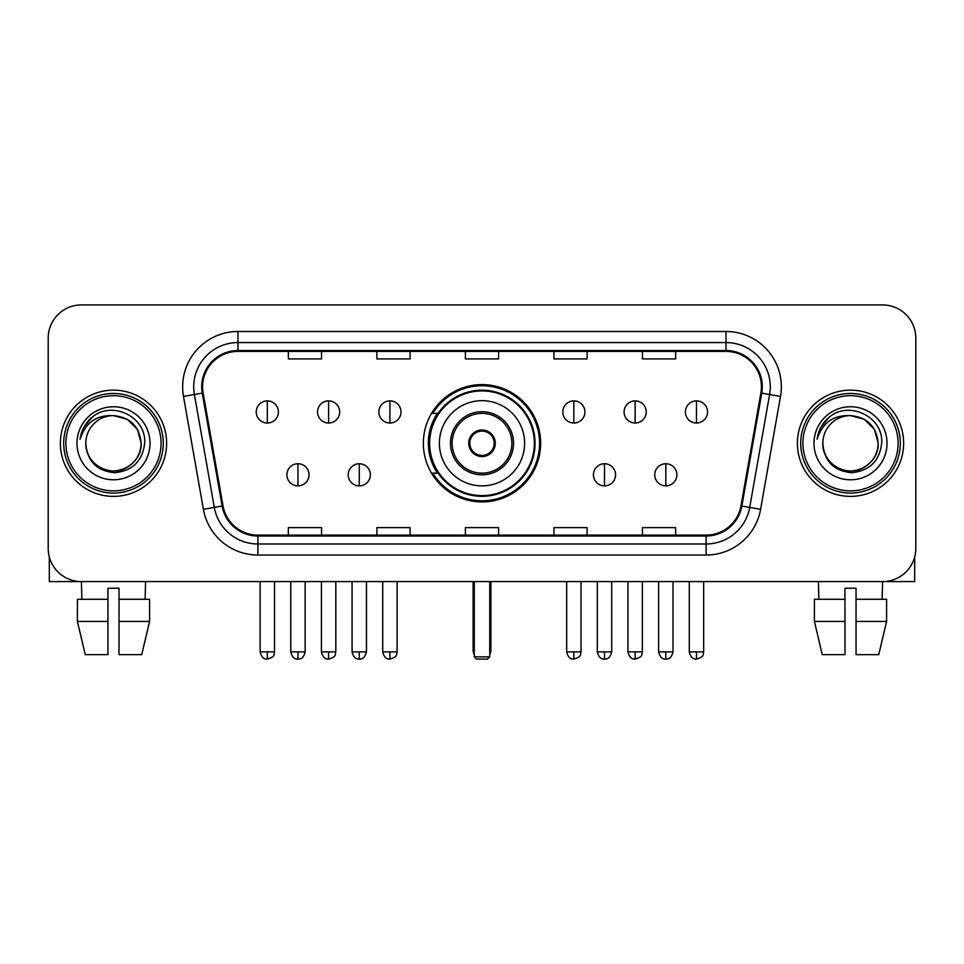 <?xml version="1.0" encoding="UTF-8"?>
<svg xmlns="http://www.w3.org/2000/svg" width="964" height="964" viewBox="0 0 964 964"><rect width="100%" height="100%" fill="white"/><g stroke="black" fill="none" stroke-linecap="round" stroke-linejoin="round"><path stroke-width="1.45" d="M423.353 443.271A58.647 58.647 0 0 0 482 501.919A58.647 58.647 0 0 0 540.647 443.271A58.647 58.647 0 0 0 482 384.612A58.647 58.647 0 0 0 423.353 443.271M437.415 473.143A53.671 53.671 0 0 1 437.415 413.387M48.2 338.135L48.2 548.396A33.198 33.198 0 0 0 81.398 581.593L882.602 581.593A33.198 33.198 0 0 0 915.8 548.396L915.8 338.135A33.198 33.198 0 0 0 882.602 304.937L81.398 304.937A33.198 33.198 0 0 0 48.2 338.135L48.2 548.396M60.371 443.271A53.116 53.116 0 0 0 113.487 496.388A53.116 53.116 0 0 0 166.615 443.271A53.116 53.116 0 0 0 113.487 390.155A53.116 53.116 0 0 0 60.371 443.271A53.116 53.116 0 0 0 113.487 496.388A53.116 53.116 0 0 0 166.615 443.271A53.116 53.116 0 0 0 113.487 390.155A53.116 53.116 0 0 0 60.371 443.271M797.385 443.271A53.116 53.116 0 0 0 850.513 496.388A53.116 53.116 0 0 0 903.63 443.271A53.116 53.116 0 0 0 850.513 390.155A53.116 53.116 0 0 0 797.385 443.271A53.116 53.116 0 0 0 850.513 496.388A53.116 53.116 0 0 0 903.63 443.271A53.116 53.116 0 0 0 850.513 390.155A53.116 53.116 0 0 0 797.385 443.271M202.573 386.829A35.415 35.415 0 0 1 237.988 351.414L726.013 351.414A35.415 35.415 0 0 1 760.885 392.975L740.979 505.859A35.415 35.415 0 0 1 706.106 535.116L257.894 535.116A35.415 35.415 0 0 1 223.021 505.859L203.115 392.975A35.415 35.415 0 0 1 202.573 386.829M201.693 386.829A36.295 36.295 0 0 0 202.247 393.131L222.142 506.004A36.295 36.295 0 0 0 257.894 536.008L706.106 536.008A36.295 36.295 0 0 0 741.858 506.004L761.753 393.131A36.295 36.295 0 0 0 726.013 350.534L237.988 350.534A36.295 36.295 0 0 0 201.693 386.829M183.497 396.433A55.334 55.334 0 0 1 237.988 331.496L726.013 331.496A55.334 55.334 0 0 1 780.503 396.433L760.596 509.317A55.334 55.334 0 0 1 706.106 555.035L257.894 555.035A55.334 55.334 0 0 1 203.404 509.317L183.497 396.433L194.391 394.517A44.26 44.26 0 0 1 237.988 342.569L726.013 342.569A44.26 44.26 0 0 1 769.609 394.517L749.703 507.389A44.26 44.26 0 0 1 706.106 543.973L257.894 543.973A44.26 44.26 0 0 1 214.297 507.389L194.391 394.517A44.26 44.26 0 0 1 193.728 386.829M882.602 304.937L81.398 304.937M81.88 599.307L81.398 581.593L882.602 581.593L882.12 599.307M915.8 548.396L915.8 338.135M741.858 506.004L749.703 507.389L769.609 394.517L780.503 396.433M465.395 351.414L465.395 358.909L498.605 358.909L498.605 351.414M376.876 351.414L376.876 358.909L410.074 358.909L410.074 351.414M288.344 351.414L288.344 358.909L321.542 358.909L321.542 351.414M553.926 351.414L553.926 358.909L587.124 358.909L587.124 351.414M642.458 351.414L642.458 358.909L675.656 358.909L675.656 351.414M498.605 535.116L498.605 527.621L465.395 527.621L465.395 535.116M410.074 535.116L410.074 527.621L376.876 527.621L376.876 535.116M321.542 535.116L321.542 527.621L288.344 527.621L288.344 535.116M587.124 535.116L587.124 527.621L553.926 527.621L553.926 535.116M675.656 535.116L675.656 527.621L642.458 527.621L642.458 535.116M49.309 556.903L49.309 581.593L177.677 581.593M77.397 599.307L77.397 621.431L85.254 654.64L77.397 621.431L77.397 599.307L107.956 599.307L107.956 588.233L119.03 588.233L119.03 599.307L149.589 599.307L149.589 621.431L141.732 654.64L149.589 621.431L119.03 621.431L119.03 599.307M145.588 581.593L145.106 599.307M107.956 599.307L107.956 654.64L85.254 654.64M77.397 621.431L107.956 621.431M141.732 654.64L119.03 654.64L119.03 621.431M161.072 443.271A47.585 47.585 0 0 0 113.487 395.686A47.585 47.585 0 0 0 65.901 443.271A47.585 47.585 0 0 0 113.487 490.857A47.585 47.585 0 0 0 161.072 443.271M163.29 443.271A49.803 49.803 0 0 0 113.487 393.469A49.803 49.803 0 0 0 63.696 443.271A49.803 49.803 0 0 0 113.487 493.062A49.803 49.803 0 0 0 163.29 443.271M85.82 443.271A27.667 27.667 0 0 1 113.487 415.604C130.297 417.243 139.515 426.462 141.154 443.271L137.454 429.438L127.32 419.304L113.487 415.604L127.32 419.304L137.454 429.438L141.154 443.271L137.454 429.438L127.32 419.304L113.487 415.604L127.32 419.304L137.454 429.438L141.154 443.271L137.454 429.438L127.32 419.304L113.487 415.604L127.32 419.304L137.454 429.438L141.154 443.271L137.454 429.438L127.32 419.304L113.487 415.604L127.32 419.304L137.454 429.438L141.154 443.271C142.106 463.72 116.897 478.277 99.654 467.227C90.809 461.684 86.194 453.695 85.82 443.271C87.146 461.31 96.834 471.119 114.897 472.697C132.61 470.793 142.539 460.985 144.648 443.271C146.709 416.918 112.173 400.168 92.279 417.135C85.338 422.943 81.277 430.306 80.072 439.247C85.302 422.762 96.436 414.882 113.487 415.604L127.32 419.304L137.454 429.438L141.154 443.271C142.106 463.72 116.897 478.277 99.654 467.227C90.809 461.684 86.194 453.695 85.82 443.271C84.88 463.72 110.077 478.277 127.32 467.227C136.177 461.684 140.78 453.695 141.154 443.271C140.78 453.695 136.177 461.684 127.32 467.227C110.077 478.277 84.88 463.72 85.82 443.271C86.194 453.695 90.809 461.684 99.654 467.227C116.897 478.277 142.106 463.72 141.154 443.271C142.106 463.72 116.897 478.277 99.654 467.227C90.809 461.684 86.194 453.695 85.82 443.271C86.194 453.695 90.809 461.684 99.654 467.227C116.897 478.277 142.106 463.72 141.154 443.271C140.78 453.695 136.177 461.684 127.32 467.227C110.077 478.277 84.88 463.72 85.82 443.271C84.88 463.72 110.077 478.277 127.32 467.227C136.177 461.684 140.78 453.695 141.154 443.271C142.106 463.72 116.897 478.277 99.654 467.227C90.809 461.684 86.194 453.695 85.82 443.271C84.88 463.72 110.077 478.277 127.32 467.227C136.177 461.684 140.78 453.695 141.154 443.271C142.106 463.72 116.897 478.277 99.654 467.227C90.809 461.684 86.194 453.695 85.82 443.271C86.194 453.695 90.809 461.684 99.654 467.227C116.897 478.277 142.106 463.72 141.154 443.271C142.262 464.744 114.656 479.012 97.81 466.058M76.975 443.271A36.524 36.524 0 0 0 113.487 479.783A36.524 36.524 0 0 0 150.01 443.271A36.524 36.524 0 0 0 113.487 406.748A36.524 36.524 0 0 0 76.975 443.271M92.267 417.147L84.109 426.847M83.603 427.787L84.338 426.45L83.603 427.787M439.391 443.271A42.609 42.609 0 0 1 482 400.663A42.609 42.609 0 0 1 524.609 443.271A42.609 42.609 0 0 1 482 485.868A42.609 42.609 0 0 1 439.391 443.271A42.609 42.609 0 0 0 482 485.868A42.609 42.609 0 0 0 524.609 443.271M452.116 443.271A29.884 29.884 0 0 0 482 473.143A29.884 29.884 0 0 0 511.884 443.271A29.884 29.884 0 0 0 482 413.387A29.884 29.884 0 0 0 452.116 443.271M438.078 413.387A53.116 53.116 0 0 0 438.078 473.143M534.345 443.271A52.345 52.345 0 0 0 482 390.926A52.345 52.345 0 0 0 429.655 443.271A52.345 52.345 0 0 0 482 495.617A52.345 52.345 0 0 0 534.345 443.271M468.721 443.271A13.279 13.279 0 0 0 482 456.55A13.279 13.279 0 0 0 495.279 443.271A13.279 13.279 0 0 0 482 429.992A13.279 13.279 0 0 0 468.721 443.271M539.551 443.271A57.551 57.551 0 0 1 432.824 473.143L438.15 473.143A53.056 53.056 0 0 0 517.102 483.048A53.056 53.056 0 0 0 517.102 403.482A53.056 53.056 0 0 0 438.15 413.387L432.824 413.387A57.551 57.551 0 0 1 539.551 443.271M469.143 439.946L469.601 439.946A12.845 12.845 0 0 1 494.399 439.946L493.713 439.946A12.171 12.171 0 0 1 482 455.442A12.171 12.171 0 0 1 470.287 439.946A12.171 12.171 0 0 1 493.713 439.946L494.857 439.946M469.601 439.946L470.287 439.946L469.601 439.946M494.857 446.585L493.713 446.585A12.171 12.171 0 0 1 470.287 446.585L469.143 446.585M493.713 446.585L494.399 446.585A12.845 12.845 0 0 1 469.601 446.585L470.287 446.585M474.252 581.593L474.252 656.846L489.748 656.846L489.748 581.593M474.252 656.846L476.469 659.063L487.531 659.063L489.748 656.846M267.317 400.879A11.062 11.062 0 0 0 256.243 411.953A11.062 11.062 0 0 0 267.317 423.015A11.062 11.062 0 0 0 278.379 411.953A11.062 11.062 0 0 0 267.317 400.879L267.317 423.015A11.062 11.062 0 0 0 278.379 411.953A11.062 11.062 0 0 0 267.317 400.879M328.616 400.879A11.062 11.062 0 0 0 317.554 411.953A11.062 11.062 0 0 0 328.616 423.015A11.062 11.062 0 0 0 339.69 411.953A11.062 11.062 0 0 0 328.616 400.879L328.616 423.015A11.062 11.062 0 0 0 339.69 411.953A11.062 11.062 0 0 0 328.616 400.879M389.926 400.879A11.062 11.062 0 0 0 378.864 411.953A11.062 11.062 0 0 0 389.926 423.015A11.062 11.062 0 0 0 401 411.953A11.062 11.062 0 0 0 389.926 400.879L389.926 423.015A11.062 11.062 0 0 0 401 411.953A11.062 11.062 0 0 0 389.926 400.879M573.845 400.879A11.062 11.062 0 0 0 562.783 411.953A11.062 11.062 0 0 0 573.845 423.015A11.062 11.062 0 0 0 584.919 411.953A11.062 11.062 0 0 0 573.845 400.879L573.845 423.015A11.062 11.062 0 0 0 584.919 411.953A11.062 11.062 0 0 0 573.845 400.879M635.156 400.879A11.062 11.062 0 0 0 624.094 411.953A11.062 11.062 0 0 0 635.156 423.015A11.062 11.062 0 0 0 646.229 411.953A11.062 11.062 0 0 0 635.156 400.879L635.156 423.015A11.062 11.062 0 0 0 646.229 411.953A11.062 11.062 0 0 0 635.156 400.879M696.466 400.879A11.062 11.062 0 0 0 685.404 411.953A11.062 11.062 0 0 0 696.466 423.015A11.062 11.062 0 0 0 707.528 411.953A11.062 11.062 0 0 0 696.466 400.879L696.466 423.015A11.062 11.062 0 0 0 707.528 411.953A11.062 11.062 0 0 0 696.466 400.879M297.972 463.744A11.062 11.062 0 0 0 286.898 474.806A11.062 11.062 0 0 0 297.972 485.868A11.062 11.062 0 0 0 309.034 474.806A11.062 11.062 0 0 0 297.972 463.744L297.972 485.868A11.062 11.062 0 0 0 309.034 474.806A11.062 11.062 0 0 0 297.972 463.744M359.271 463.744A11.062 11.062 0 0 0 348.209 474.806A11.062 11.062 0 0 0 359.271 485.868A11.062 11.062 0 0 0 370.345 474.806A11.062 11.062 0 0 0 359.271 463.744L359.271 485.868A11.062 11.062 0 0 0 370.345 474.806A11.062 11.062 0 0 0 359.271 463.744M604.5 463.744A11.062 11.062 0 0 0 593.438 474.806A11.062 11.062 0 0 0 604.5 485.868A11.062 11.062 0 0 0 615.574 474.806A11.062 11.062 0 0 0 604.5 463.744L604.5 485.868A11.062 11.062 0 0 0 615.574 474.806A11.062 11.062 0 0 0 604.5 463.744M665.811 463.744A11.062 11.062 0 0 0 654.749 474.806A11.062 11.062 0 0 0 665.811 485.868A11.062 11.062 0 0 0 676.873 474.806A11.062 11.062 0 0 0 665.811 463.744L665.811 485.868A11.062 11.062 0 0 0 676.873 474.806A11.062 11.062 0 0 0 665.811 463.744M914.691 556.903L914.691 581.593L786.323 581.593M844.97 599.307L844.97 621.431L814.411 621.431L822.268 654.64L814.411 621.431L814.411 599.307L844.97 599.307L844.97 588.233L856.044 588.233L856.044 599.307L886.603 599.307L886.603 621.431L878.746 654.64L886.603 621.431L856.044 621.431L856.044 599.307L856.044 654.64L878.746 654.64M844.97 621.431L844.97 654.64L822.268 654.64M818.412 581.593L818.894 599.307M898.099 443.271A47.585 47.585 0 0 0 850.513 395.686A47.585 47.585 0 0 0 802.928 443.271A47.585 47.585 0 0 0 850.513 490.857A47.585 47.585 0 0 0 898.099 443.271M900.304 443.271A49.803 49.803 0 0 0 850.513 393.469A49.803 49.803 0 0 0 800.71 443.271A49.803 49.803 0 0 0 850.513 493.062A49.803 49.803 0 0 0 900.304 443.271M878.18 443.271C876.529 426.462 867.311 417.243 850.513 415.604L864.346 419.304L874.469 429.438L878.18 443.271L874.469 429.438L864.346 419.304L850.513 415.604L864.346 419.304L874.469 429.438L878.18 443.271L874.469 429.438L864.346 419.304L850.513 415.604L864.346 419.304L874.469 429.438L878.18 443.271L874.469 429.438L864.346 419.304L850.513 415.604L864.346 419.304L874.469 429.438L878.18 443.271C879.12 463.72 853.923 478.277 836.68 467.227C827.823 461.684 823.22 453.695 822.846 443.271C824.172 461.31 833.86 471.119 851.911 472.697C869.636 470.793 879.554 460.985 881.674 443.271C883.723 416.918 849.2 400.168 829.293 417.135C822.352 422.943 818.291 430.306 817.098 439.247C822.316 422.762 833.45 414.882 850.513 415.604L864.346 419.304L874.469 429.438L878.18 443.271C879.12 463.72 853.923 478.277 836.68 467.227C827.823 461.684 823.22 453.695 822.846 443.271C821.894 463.72 847.103 478.277 864.346 467.227C873.191 461.684 877.806 453.695 878.18 443.271C879.12 463.72 853.923 478.277 836.68 467.227C827.823 461.684 823.22 453.695 822.846 443.271C823.22 453.695 827.823 461.684 836.68 467.227C853.923 478.277 879.12 463.72 878.18 443.271C879.12 463.72 853.923 478.277 836.68 467.227C827.823 461.684 823.22 453.695 822.846 443.271C821.894 463.72 847.103 478.277 864.346 467.227C873.191 461.684 877.806 453.695 878.18 443.271C877.806 453.695 873.191 461.684 864.346 467.227C847.103 478.277 821.894 463.72 822.846 443.271C823.22 453.695 827.823 461.684 836.68 467.227C853.923 478.277 879.12 463.72 878.18 443.271C877.806 453.695 873.191 461.684 864.346 467.227C847.103 478.277 821.894 463.72 822.846 443.271C823.22 453.695 827.823 461.684 836.68 467.227C853.923 478.277 879.12 463.72 878.18 443.271C879.12 463.72 853.923 478.277 836.68 467.227C827.823 461.684 823.22 453.695 822.846 443.271A27.667 27.667 0 0 1 850.513 415.604L864.346 419.304L874.469 429.438L878.18 443.271C879.289 464.744 851.67 479.012 834.824 466.058M813.99 443.271A36.524 36.524 0 0 0 850.513 479.783A36.524 36.524 0 0 0 887.025 443.271A36.524 36.524 0 0 0 850.513 406.748A36.524 36.524 0 0 0 813.99 443.271M829.281 417.147L821.123 426.847M820.629 427.787L821.352 426.45L820.629 427.787M726.013 331.496L726.013 350.534M194.391 394.517L202.247 393.131M257.894 555.035L257.894 536.008M706.106 536.008L706.106 555.035M203.404 509.317L222.142 506.004M761.753 393.131L769.609 394.517M237.988 331.496L237.988 350.534M749.703 507.389L760.596 509.317M513.535 443.271A31.535 31.535 0 0 0 482 411.724A31.535 31.535 0 0 0 450.465 443.271A31.535 31.535 0 0 0 482 474.806A31.535 31.535 0 0 0 513.535 443.271M473.143 581.593L473.143 650.206L474.252 650.206M489.748 650.206L490.857 650.206L490.857 581.593M267.317 651.869L260.123 651.869C261.377 657.002 263.775 659.4 267.317 659.063L267.317 651.869L274.511 651.869L274.511 581.593M328.616 651.869L321.422 651.869C322.687 657.002 325.085 659.4 328.616 659.063L328.616 651.869L335.809 651.869L335.809 581.593M389.926 651.869L382.732 651.869C383.985 657.002 386.383 659.4 389.926 659.063L389.926 651.869L397.12 651.869L397.12 581.593M573.845 651.869L566.663 651.869C567.917 657.002 570.314 659.4 573.845 659.063L573.845 651.869L581.039 651.869L581.039 581.593M635.156 651.869L627.962 651.869C629.215 657.002 631.613 659.4 635.156 659.063L635.156 651.869L642.349 651.869L642.349 581.593M696.466 651.869L689.272 651.869C690.525 657.002 692.923 659.4 696.466 659.063L696.466 651.869L703.66 651.869L703.66 581.593M297.972 651.869L290.779 651.869C292.032 657.002 294.43 659.4 297.972 659.063L297.972 651.869L305.154 651.869L305.154 581.593M359.271 651.869L352.077 651.869C353.342 657.002 355.74 659.4 359.271 659.063L359.271 651.869L366.465 651.869L366.465 581.593M604.5 651.869L597.306 651.869C598.572 657.002 600.97 659.4 604.5 659.063L604.5 651.869L611.694 651.869L611.694 581.593M665.811 651.869L658.617 651.869C659.87 657.002 662.268 659.4 665.811 659.063L665.811 651.869L673.005 651.869L673.005 581.593M473.143 650.206A8.857 8.857 0 0 0 474.252 654.496M489.748 654.496A8.857 8.857 0 0 0 490.857 650.206M260.123 651.869L260.123 581.593M274.511 651.869C273.487 654.098 276.041 656.629 267.317 659.063M321.422 651.869L321.422 581.593M335.809 651.869C334.797 654.098 337.352 656.629 328.616 659.063M382.732 651.869L382.732 581.593M397.12 651.869C396.108 654.098 398.662 656.629 389.926 659.063M566.663 651.869L566.663 581.593M581.039 651.869C580.027 654.098 582.581 656.629 573.845 659.063M627.962 651.869L627.962 581.593M642.349 651.869C641.337 654.098 643.892 656.629 635.156 659.063M689.272 651.869L689.272 581.593M703.66 651.869C702.648 654.098 705.19 656.629 696.466 659.063M290.779 651.869L290.779 581.593M305.154 651.869C303.901 657.002 301.503 659.4 297.972 659.063M352.077 651.869L352.077 581.593M366.465 651.869C365.211 657.002 362.813 659.4 359.271 659.063M597.306 651.869L597.306 581.593M611.694 651.869C610.441 657.002 608.043 659.4 604.5 659.063M658.617 651.869L658.617 581.593M673.005 651.869C671.751 657.002 669.353 659.4 665.811 659.063"/></g></svg>
